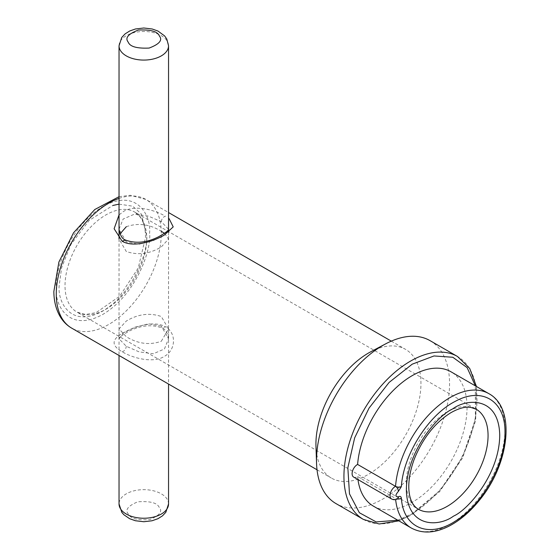 <?xml version="1.0" encoding="UTF-8"?>
<svg xmlns="http://www.w3.org/2000/svg" width="560" height="560" viewBox="0 0 560 560"><rect width="100%" height="100%" fill="white"/><g stroke="black" fill="none" stroke-linecap="round" stroke-linejoin="round"><path stroke-width="0.42" stroke-dasharray="2.8 2.1" d="M119.035 204.134L132.706 206.192L141.393 214.088L146.699 235.914C148.246 249.886 134.729 292.243 102.62 311.143C70.511 328.762 57.449 301.518 59.178 285.684L61.607 267.694L70.854 244.587L89.18 220.395L112.826 205.485M149.625 233.471L149.618 232.792C151.298 215.985 136.948 187.327 102.648 206.689C68.362 227.43 54.411 272.629 56.266 287.371L56.266 288.05C54.586 304.857 68.943 333.515 103.243 314.153C137.529 293.412 151.48 248.213 149.625 233.471M397.775 520.212L412.202 513.758L440.307 490.126L462.847 456.351L475.349 419.139L475.342 385.854M126.287 226.73C137.956 222.628 149.632 224.147 161.294 231.28M164.563 233.408L168.546 239.057L161.294 246.946C149.618 253.96 137.949 255.472 126.287 251.496L119.035 239.057L119.98 233.954M161.294 341.271L168.546 328.951L161.294 316.512C149.618 312.536 137.949 314.055 126.287 321.062L119.035 328.951L126.287 336.721C137.963 343.861 149.632 345.373 161.294 341.271M126.287 241.92L119.035 229.208L123.158 219.03L134.253 214.249L148.428 216.111L161.294 221.704L168.546 229.208L164.43 234.815L153.328 240.625L139.153 244.195L126.287 241.92L125.433 240.03M161.294 326.088L148.428 323.813L134.253 327.376L123.151 333.186L119.035 338.793L126.287 346.297L139.153 351.89L153.328 353.759L164.423 348.978L168.546 338.793L161.294 326.088L162.148 327.978L165.417 326.781C177.002 333.228 175.665 350.532 164.213 356.44C153.454 363.377 133.322 358.463 122.164 351.75C111.048 345.527 111.447 339.227 123.368 332.857C134.12 326.578 154.259 320.11 165.417 326.781M353.64 477.071A7.427 4.291 120 0 0 357.35 476.7A7.427 4.291 120 0 0 357.602 476.546A77.567 44.786 120 0 0 357.945 479.549M373.422 506.149A77.567 44.786 120 0 0 412.202 502.306A77.567 44.786 120 0 0 462.875 433.951A77.567 44.786 120 0 0 450.989 371.791M357.602 476.546L395.535 498.449A4.123 2.268 -122.3 0 0 397.6 498.645L395.535 498.449A77.567 44.786 120 0 0 395.633 499.499M370.496 351.918A74.27 42.882 -60 0 1 405.573 349.384A74.27 42.882 -60 0 1 416.955 408.898A74.27 42.882 -60 0 1 368.438 474.341A74.27 42.882 -60 0 1 331.303 478.023A74.27 42.882 -60 0 1 315.966 446.376M161.294 221.704C161.714 218.736 163.086 216.916 165.417 216.258C154.287 209.545 134.155 204.631 123.368 211.561L119.035 214.914M430.066 340.655A94.073 54.313 -60 0 1 444.486 416.038A94.073 54.313 -60 0 1 383.026 498.939A94.073 54.313 -60 0 1 335.993 503.594M418.334 509.208A57.764 33.348 -60 0 1 409.311 463.477A57.764 33.348 -60 0 1 446.348 412.531A57.764 33.348 -60 0 1 447.216 412.02A57.764 33.348 -60 0 1 476.098 409.157L134.743 212.079A57.764 33.348 120 0 0 105.861 214.942A57.764 33.348 120 0 0 65.023 284.977A57.764 33.348 120 0 0 76.979 312.13A57.764 33.348 120 0 0 105.861 309.267A57.764 33.348 120 0 0 146.706 239.232A57.764 33.348 120 0 0 134.743 212.079L140.217 217.091C143.745 221.935 145.509 228.753 145.495 237.545L138.257 267.995L119.588 296.317L96.11 312.648L85.484 314.461L76.979 312.13L418.334 509.208M119.035 198.394A74.27 42.882 -60 0 1 145.915 199.472A74.27 42.882 -60 0 1 161.294 232.708A74.27 42.882 -60 0 1 108.78 324.429A74.27 42.882 -60 0 1 71.645 328.111M363.419 519.428A94.073 54.313 120 0 0 409.843 515.116A94.073 54.313 120 0 0 410.452 514.773A94.073 54.313 120 0 0 471.912 431.872A94.073 54.313 120 0 0 457.492 356.489M391.566 498.967A7.427 4.291 120 0 0 395.283 498.596A7.427 4.291 120 0 0 395.535 498.449A4.123 2.597 175 0 0 397.033 498.967M411.348 528.045A77.567 44.786 120 0 0 450.128 524.202A77.567 44.786 120 0 0 500.808 455.847A77.567 44.786 120 0 0 488.915 393.687M122.164 351.75C124.495 351.085 125.867 349.272 126.287 346.297M159.264 507.374L159.047 507.052C156.926 502.733 149.835 500.983 137.774 501.816C127.939 505.932 124.789 509.992 128.317 514.003L128.534 514.318C130.655 518.644 137.746 520.394 149.807 519.561C159.635 515.445 162.792 511.378 159.264 507.374M168.546 503.951A24.759 14.294 0 0 0 166.677 498.498A24.759 14.294 0 0 0 135.184 490.546A24.759 14.294 0 0 0 119.035 503.951M119.035 45.78A24.759 14.294 180 0 1 135.184 32.382A24.759 14.294 180 0 1 167.412 41.503A24.759 14.294 180 0 1 168.546 45.78M398.895 520.856L411.075 515.242L439.516 491.764L462.476 458.122L475.643 420.693L476.462 386.498M119.035 239.057L119.035 229.215M168.546 328.951L168.546 338.793C167.426 332.605 165.291 329 162.148 327.978C151.83 324.219 140.819 325.276 129.122 331.156C114.275 339.668 120.463 338.646 119.035 338.793L119.035 328.951M317.023 469.777L331.303 478.023M168.546 239.057L168.546 229.215M119.035 196.693L130.347 195.279L145.915 199.472L168.546 212.541M391.293 341.138L405.573 349.384M119.035 238.896L119.035 355.467M168.546 232.295L168.546 384.055"/><path stroke-width="0.84" d="M453.047 516.453L454.041 515.865C467.796 509.712 499.52 474.558 499.73 435.029C498.792 396.179 466.767 398.608 453.047 408.646L452.053 409.234C438.305 415.394 406.581 450.548 406.371 490.077C407.302 528.927 439.327 526.498 453.047 516.453M475.342 385.854L467.117 367.605L452.809 357.259L434.007 355.957L412.202 364.182L389.109 382.431L369.047 408.114L354.662 437.857L347.844 467.74L349.482 493.85L359.373 512.736L376.208 521.927L397.775 520.212M161.294 231.28L164.563 233.408M119.98 233.954L126.287 226.73M398.314 491.463A4.123 2.492 -117.6 0 0 395.535 486.332L357.602 464.436A7.427 4.291 120 0 0 357.35 464.576A7.427 4.291 120 0 0 352.499 471.114A7.427 4.291 120 0 0 353.64 477.071L391.566 498.967C393.778 500.066 395.787 499.961 397.6 498.645A4.123 2.268 -122.3 0 0 398.314 496.846C400.022 495.943 401.037 496.37 401.352 498.134C403.277 527.933 428.75 538.706 455.532 521.017C482.377 504.777 505.624 463.197 504.98 432.572C505.624 401.198 482.377 386.463 455.532 401.219C428.75 414.456 403.277 454.636 401.352 486.661L398.314 491.463C395.164 495.075 395.164 496.867 398.314 496.846M357.945 479.549A77.567 44.786 120 0 0 373.422 506.149L411.348 528.045C422.527 533.981 435.267 533.253 449.554 525.854C460.488 520.058 470.589 511.343 479.857 499.709C509.418 463.666 516.061 408.212 488.915 393.687A77.567 44.786 120 0 0 450.128 397.53A77.567 44.786 120 0 0 395.535 486.332A7.427 4.291 120 0 0 395.283 486.472A7.427 4.291 120 0 0 390.432 493.017A7.427 4.291 120 0 0 391.566 498.967M488.915 393.687L450.989 371.791A77.567 44.786 120 0 0 412.202 375.634A77.567 44.786 120 0 0 357.602 464.436M363.419 519.428L335.993 503.594A94.073 54.313 -60 0 1 316.561 463.512L315.966 446.376A74.27 42.882 -60 0 1 368.438 353.066A74.27 42.882 -60 0 1 370.496 351.918L385.637 343.868A94.073 54.313 -60 0 1 430.066 340.655L457.492 356.489A94.073 54.313 120 0 0 411.061 360.801A94.073 54.313 120 0 0 410.452 361.151A94.073 54.313 120 0 0 348.999 444.045A94.073 54.313 120 0 0 363.419 519.428L379.162 523.985L398.895 520.856M119.035 214.914L114.121 228.739L122.164 241.227C133.294 247.898 153.426 241.43 164.213 235.144L173.215 226.891L169.092 218.645M316.561 463.512A94.073 54.313 -60 0 1 383.026 345.317A94.073 54.313 -60 0 1 385.637 343.868M447.216 506.345A57.764 33.348 -60 0 1 418.334 509.208C407.302 502.81 405.636 482.237 414.379 458.822C422.877 438.144 434.91 422.849 450.478 412.937C458.423 408.38 465.108 406.504 470.526 407.323L476.098 409.157A57.764 33.348 -60 0 1 485.114 454.888A57.764 33.348 -60 0 1 448.084 505.834A57.764 33.348 -60 0 1 447.216 506.345M119.035 196.693L94.808 209.503L73.535 232.799L58.919 261.996L53.851 291.508C53.921 301.287 56.098 309.757 60.361 316.932C63.252 321.671 67.011 325.395 71.645 328.111A74.27 42.882 -60 0 1 56.266 294.875A74.27 42.882 -60 0 1 108.78 203.147A74.27 42.882 -60 0 1 119.035 198.394M395.633 499.499A77.567 44.786 120 0 0 411.348 528.045M112.826 205.485L119.035 204.134M168.546 229.208C167.118 229.355 173.306 228.34 158.459 236.845C146.762 242.725 135.751 243.789 125.433 240.03L122.164 241.227M401.352 486.661A4.123 2.142 -175.5 0 1 395.535 486.332M401.352 498.134A4.123 2.597 175 0 1 397.033 498.967M152.397 517.349A24.759 14.294 0 0 0 168.546 503.951L165.83 512.288L162.47 515.858L157.892 518.728L152.012 520.779L143.808 521.731L135.415 520.744L129.654 518.714L123.851 514.731L121.821 512.379L119.035 503.951A24.759 14.294 0 0 0 120.904 509.397A24.759 14.294 0 0 0 152.397 517.349M120.169 50.057A24.759 14.294 180 0 1 119.035 45.78L121.751 37.443L125.111 33.873L129.717 30.989L135.422 28.987L143.801 28L152.173 28.987L157.948 31.031L164.619 35.924L166.789 38.997L168.546 45.78A24.759 14.294 180 0 1 152.397 59.185A24.759 14.294 180 0 1 120.169 50.057M128.044 41.895C124.901 37.8 128.373 33.845 138.453 30.03C150.472 29.484 157.409 31.388 159.264 35.728L159.537 36.19C162.68 40.285 159.208 44.24 149.128 48.062C137.109 48.601 130.172 46.704 128.317 42.357L128.044 41.895M71.645 328.111L317.023 469.777M125.433 240.03C122.29 239.008 120.155 235.396 119.035 229.208M168.546 212.541L391.293 341.138M476.462 386.498L469.714 368.48L457.492 356.489M119.035 45.78L119.035 238.896M119.035 355.467L119.035 503.951M168.546 45.78L168.546 232.295M168.546 384.055L168.546 503.951"/></g></svg>
